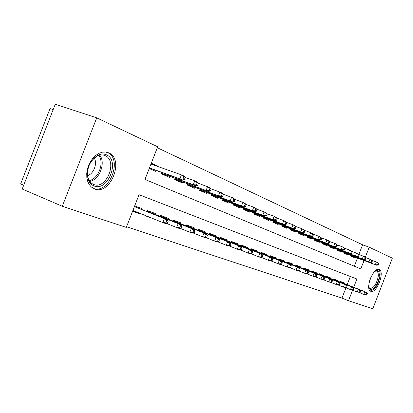 <?xml version="1.0" encoding="UTF-8"?>
<svg xmlns="http://www.w3.org/2000/svg" width="413" height="413" viewBox="0 0 413 413"><rect width="100%" height="100%" fill="white"/><g stroke="black" fill="none" stroke-linecap="round" stroke-linejoin="round"><path stroke-width="0.62" d="M370.807 291.31L370.652 291.242C364.648 289.146 373.605 266.468 379.211 269.57L379.263 269.591C385.179 271.754 376.532 293.979 370.807 291.31M94.484 188.922L91.196 186.908L89.12 184.399L87.639 181.214L86.823 177.497L86.73 173.439L87.365 169.237L88.697 165.112L90.664 161.271L93.152 157.905L96.048 155.19L99.192 153.254L102.429 152.191L105.599 152.041L108.779 152.903C124.767 159.397 110.385 195.674 94.484 188.922M53.169 109.626L50.035 108.578L20.65 183.94L23.686 185.236M353.709 287.252L356.884 279.028L139.042 194.709L126.321 227.408L62.301 206.268L22.214 189.015L55.275 104.215L96.735 117.855L157.678 146.78L144.973 179.454L360.807 268.894L364.034 260.546M358.84 254.516L362.599 244.801L157.307 147.73M362.599 244.801L369.201 247.18L392.35 258.166L372.789 308.785L348.484 300.757L352.578 290.169M145.268 215.457L145.154 215.746L152.154 218.25M151.086 163.734L158.034 166.202L151.292 163.202M354.323 266.204L357.457 258.104M149.217 168.54L155.985 171.478L156.346 170.548M157.911 166.527L158.034 166.202M161.942 172.562L161.442 173.852L169.454 177.332L169.805 176.423M175.169 178.354L174.684 179.598L182.365 182.933L182.706 182.056M187.843 183.909L187.378 185.112L194.745 188.313L195.075 187.456M200.006 189.242L199.556 190.403L206.629 193.47L206.954 192.639M211.688 194.353L211.249 195.478L218.043 198.431L218.363 197.615M222.912 199.267L222.488 200.357L229.024 203.196L229.329 202.401M233.706 203.996L233.293 205.054L239.581 207.785L239.886 207.006M244.093 208.544L243.696 209.572L249.751 212.199L250.046 211.441M254.103 212.922L253.716 213.919L259.55 216.453L259.839 215.715M263.747 217.145L263.37 218.11L268.997 220.557L269.281 219.83M273.05 221.213L272.683 222.158L278.114 224.517L278.388 223.805M282.027 225.142L281.671 226.061L286.916 228.337L287.185 227.64M290.695 228.936L290.349 229.829L295.414 232.029L295.677 231.347M299.074 232.602L298.738 233.469L303.632 235.596L303.891 234.93M307.174 236.143L306.844 236.99L311.583 239.05L311.836 238.394M315.005 239.566L314.685 240.397L319.27 242.39L319.517 241.75M322.589 242.885L322.279 243.696L326.719 245.621L326.962 244.992M329.935 246.096L329.631 246.886L333.931 248.755L334.169 248.136M337.049 249.204L336.75 249.979L340.921 251.791L341.153 251.181M343.946 252.219L343.657 252.978L347.7 254.733L347.927 254.14M350.637 255.146L350.353 255.884L354.271 257.588L354.499 257.005M126.579 226.742L341.985 298.109L345.965 287.815M347.178 284.671L350.343 276.498M132.604 211.255L139.553 213.743L139.754 213.222M141.282 209.288L141.607 208.457L134.684 205.911M146.806 211.502L147.193 210.506L155.391 213.521L155.076 214.326M160.363 216.448L160.74 215.483L168.597 218.369L168.292 219.158M173.362 221.192L173.728 220.253L181.261 223.025L180.961 223.794M185.829 225.741L186.186 224.832L193.423 227.491L193.129 228.244M197.806 230.113L198.147 229.225L205.101 231.781L204.817 232.514M209.308 234.31L209.644 233.448L216.329 235.906L216.051 236.623M220.377 238.347L220.702 237.511L227.135 239.87L226.861 240.578M231.027 242.235L231.342 241.419L237.537 243.696L237.269 244.382M241.28 245.983L241.59 245.183L247.563 247.377L247.299 248.053M251.166 249.591L251.471 248.812L257.227 250.923L256.969 251.589M260.701 253.071L260.995 252.312L266.55 254.351L266.297 255.002M269.901 256.432L270.19 255.688L275.554 257.66L275.306 258.295M278.785 259.679L279.069 258.951L284.252 260.851L284.01 261.475M287.371 262.813L287.644 262.1L292.657 263.938L292.419 264.552M295.672 265.843L295.94 265.146L300.788 266.927L300.55 267.531M303.7 268.775L303.963 268.094L308.65 269.818L308.423 270.407M311.469 271.615L311.727 270.943L316.27 272.616L316.043 273.194M318.996 274.366L319.249 273.711L323.647 275.321L323.425 275.894M326.285 277.03L326.533 276.385L330.798 277.949L330.581 278.512M333.353 279.611L333.596 278.976L337.731 280.499L337.519 281.052M340.209 282.115L340.446 281.496L344.457 282.967L344.246 283.509M62.301 206.268L96.735 117.855M341.985 298.109L348.484 300.757M365.268 257.351L369.201 247.18M139.553 213.743L132.718 210.966M167.373 223.314L168.22 221.131L166.821 220.619L165.969 222.814L167.373 223.314L165.396 223.5L162.867 222.597L164.4 218.658L166.924 219.577L134.437 206.541M166.821 220.619L164.4 218.658L134.411 206.619M165.969 222.814L162.867 222.597L132.919 210.449M166.924 219.577L168.22 221.131M184.363 179.583L185.21 177.399L183.852 176.79L183 178.984L184.363 179.583L182.339 179.898L179.882 178.814L181.41 174.88L150.962 164.054M183 178.984L179.882 178.814L149.47 167.885M182.339 179.898L149.408 168.05M183.852 176.79L181.41 174.88L183.862 175.974L185.21 177.399M94.097 185.958C91.015 184.73 88.94 182.154 87.876 178.22C86.462 168.509 89.652 160.941 97.437 155.515C100.56 153.873 103.498 153.615 106.249 154.741C120.41 160.017 107.994 191.916 94.097 185.958M104.954 155.587C102.403 154.555 99.683 154.792 96.797 156.315C89.6 161.333 86.653 168.328 87.959 177.306C88.862 180.682 90.597 182.995 93.168 184.244L93.71 184.472C106.446 189.98 118.025 160.884 105.181 155.691L104.954 155.587M92.848 188.137L93.193 188.271C109.001 194.988 123.275 158.984 107.38 152.531L106.461 152.165M87.633 175.608C93.715 173.827 97.638 163.46 94.262 158.086M374.808 271.274L375.799 270.716C378.499 270.014 379.64 272.033 379.227 276.762C378.385 284.924 370.771 293.297 368.969 287.897L368.732 287.118M368.747 287.169L369.867 288.45C373.636 288.346 376.413 284.449 378.205 276.762C378.545 273.736 378.06 271.857 376.754 271.124L374.849 271.243M370.167 290.933C374.751 290.05 378.024 285.166 379.996 276.282C380.409 272.725 379.883 270.427 378.427 269.395M148.19 210.873L147.957 211.477M145.706 215.638L145.262 215.478M181.054 228.224L181.885 226.081L180.548 225.596L179.717 227.744L181.054 228.224L179.087 228.389L176.666 227.527L178.163 223.67L180.579 224.548L146.971 211.079M180.548 225.596L178.163 223.67L146.94 211.151M179.717 227.744L176.666 227.527L166.48 223.402M180.579 224.548L181.885 226.081M161.483 215.756L161.256 216.345M194.146 232.917L194.962 230.826L193.676 230.361L192.866 232.457L194.146 232.917L192.184 233.066L189.866 232.24L191.333 228.472L193.64 229.313L160.523 216.051M193.676 230.361L191.333 228.472L160.492 216.118M192.866 232.457L189.866 232.24L180.125 228.301M193.64 229.313L194.962 230.826M174.234 220.439L174.012 221.012M206.686 237.413L207.481 235.364L206.252 234.92L205.457 236.974L206.686 237.413L204.729 237.547L202.509 236.757L203.945 233.066L206.159 233.872L173.512 220.81M206.252 234.92L203.945 233.066L173.486 220.878M205.457 236.974L202.509 236.757L193.186 232.994M206.159 233.872L207.481 235.364M186.475 224.935L186.258 225.498M218.704 241.724L219.484 239.721L218.307 239.292L217.527 241.3L218.704 241.724L216.758 241.848L214.631 241.084L216.03 237.47L218.157 238.244L185.969 225.384M218.307 239.292L216.03 237.47L185.948 225.446M217.527 241.3L214.631 241.084L205.7 237.485M218.157 238.244L219.484 239.721M162.417 174.276L162.593 173.821M197.667 185.452L198.498 183.315L197.192 182.737L196.361 184.879L197.667 185.452L195.648 185.742L193.299 184.709L194.791 180.858L185.2 177.435M196.361 184.879L193.299 184.709L161.653 173.305M195.648 185.742L161.591 173.46M197.192 182.737L194.791 180.858L197.14 181.906L198.498 183.315L209.845 187.585L211.208 188.978L209.959 188.426L209.148 190.522L210.393 191.069L211.208 188.978M175.411 179.913L175.582 179.479M210.393 191.069L208.384 191.338L174.895 179.061M209.148 190.522L206.133 190.347L207.6 186.578L209.959 188.426M208.384 191.338L174.838 179.211M187.874 185.329L188.039 184.905M222.586 196.449L223.381 194.404L222.189 193.873L221.389 195.922L222.586 196.449L220.588 196.696L218.431 195.747L219.861 192.06L211.172 188.942M221.389 195.922L218.431 195.747L187.585 184.575M220.588 196.696L187.533 184.719M222.189 193.873L219.861 192.06L222.013 193.021L223.381 194.404M199.84 190.522L200 190.109M234.274 201.606L235.049 199.603L233.908 199.092L233.123 201.1L234.274 201.606L232.282 201.833L230.211 200.924L231.616 197.311L223.304 194.327M233.123 201.1L230.211 200.924L199.763 189.872M232.282 201.833L199.711 190.006M233.908 199.092L231.616 197.311L233.681 198.235L235.049 199.603M198.24 229.256L198.023 229.804M230.237 245.859L231.001 243.897L229.871 243.484L229.107 245.456L230.237 245.859L228.301 245.967L226.257 245.239L227.63 241.698L229.669 242.436L197.935 229.767M229.871 243.484L227.63 241.698L197.915 229.829M229.107 245.456L226.257 245.239L217.692 241.786M229.669 242.436L231.001 243.897M211.337 195.519L211.492 195.117M245.487 206.552L246.246 204.59L245.146 204.099L244.382 206.066L245.487 206.552L243.505 206.763L241.522 205.891L242.896 202.349L234.935 199.484M244.382 206.066L241.522 205.891L211.451 194.957M243.505 206.763L211.404 195.086M245.146 204.099L242.896 202.349L244.873 203.237L246.246 204.59M241.311 249.834L242.059 247.903L240.975 247.511L240.227 249.442L241.311 249.834L239.385 249.927L237.418 249.225L238.766 245.756L240.722 246.468L209.437 233.985M240.975 247.511L238.766 245.756L209.412 234.042M240.227 249.442L237.418 249.225L229.2 245.916M240.722 246.468L242.059 247.903M256.251 211.306L257 209.381L255.941 208.911L255.193 210.836L256.251 211.306L254.284 211.497L252.379 210.661L253.721 207.192L246.091 204.435M255.193 210.836L252.379 210.661L222.69 199.84M254.284 211.497L222.643 199.964M255.941 208.911L253.721 207.192L255.626 208.044L257 209.381M251.956 253.649L252.689 251.76L251.641 251.383L250.908 253.272L251.956 253.649L250.035 253.732L248.151 253.061L249.467 249.653L251.352 250.34L220.496 238.038M251.641 251.383L249.467 249.653L220.475 238.094M250.908 253.272L248.151 253.061L240.252 249.886M251.352 250.34L252.689 251.76M266.602 215.87L267.33 213.98L266.318 213.531L265.585 215.421L266.602 215.87L264.645 216.051L262.807 215.245L264.129 211.843L256.809 209.19M265.585 215.421L262.807 215.245L233.495 204.538M264.645 216.051L233.448 204.657M266.318 213.531L264.129 211.843L265.962 212.659L267.33 213.98M262.188 257.32L262.905 255.466L261.904 255.1L261.181 256.958L262.188 257.32L260.283 257.392L258.466 256.741L259.762 253.406L261.574 254.062L231.141 241.941M261.904 255.1L259.762 253.406L231.12 241.992M261.181 256.958L258.466 256.741L250.877 253.696M261.574 254.062L262.905 255.466M276.55 220.263L277.268 218.41L276.292 217.976L275.574 219.83L276.55 220.263L274.609 220.428L272.843 219.649L274.139 216.314L267.108 213.764M275.574 219.83L272.843 219.649L243.892 209.061M274.609 220.428L243.851 209.174M276.292 217.976L274.139 216.314L275.899 217.099L277.268 218.41M272.043 260.851L272.745 259.034L271.78 258.683L271.073 260.505L272.043 260.851L270.143 260.913L268.398 260.293L269.668 257.015L271.413 257.65L241.388 245.699M271.78 258.683L269.668 257.015L241.373 245.75M271.073 260.505L268.398 260.293L261.099 257.361M271.413 257.65L272.745 259.034M286.132 224.486L286.834 222.669L285.894 222.251L285.187 224.073L286.132 224.486L284.201 224.641L282.502 223.892L283.772 220.619L277.009 218.162M285.187 224.073L282.502 223.892L253.907 213.418M284.201 224.641L253.866 213.526M285.894 222.251L283.772 220.619L285.466 221.378L286.834 222.669M281.527 264.253L282.218 262.472L281.289 262.131L280.597 263.922L281.527 264.253L279.647 264.31L277.959 263.706L279.209 260.489L280.886 261.104L251.269 249.323M281.289 262.131L279.209 260.489L251.254 249.369M280.597 263.922L277.959 263.706L270.933 260.887M280.886 261.104L282.218 262.472M295.357 228.559L296.049 226.773L295.14 226.37L294.448 228.157L295.357 228.559L293.442 228.699L291.805 227.981L293.049 224.765L286.545 222.4M294.448 228.157L291.805 227.981L263.561 217.62M293.442 228.699L263.525 217.718M295.14 226.37L293.049 224.765L294.681 225.493L296.049 226.773M290.675 267.536L291.356 265.781L290.453 265.456L289.776 267.211L290.675 267.536L288.806 267.578L287.18 266.999L288.403 263.84L290.024 264.434L260.799 252.813M290.453 265.456L288.403 263.84L260.784 252.859M289.776 267.211L287.18 266.999L280.406 264.289M290.024 264.434L291.356 265.781M304.247 232.483L304.928 230.733L304.056 230.34L303.374 232.096L304.247 232.483L302.347 232.612L300.767 231.915L301.991 228.761L295.734 226.479M303.374 232.096L300.767 231.915L272.874 221.667M302.347 232.612L272.833 221.766M304.056 230.34L301.991 228.761L303.565 229.463L304.928 230.733M299.497 270.696L300.163 268.977L299.296 268.662L298.625 270.386L299.497 270.696L297.639 270.737L296.069 270.174L297.272 267.072L298.836 267.645L269.999 256.184M299.296 268.662L297.272 267.072L269.978 256.23M298.625 270.386L296.069 270.174L289.544 267.562M298.836 267.645L300.163 268.977M312.827 236.267L313.493 234.548L312.651 234.171L311.98 235.895L312.827 236.267L310.937 236.386L309.414 235.715L310.617 232.612L304.587 230.413M311.98 235.895L309.414 235.715L281.857 225.575M310.937 236.386L281.821 225.668M312.651 234.171L310.617 232.612L312.135 233.293L313.493 234.548M308.01 273.752L308.661 272.059L307.824 271.754L307.169 273.452L308.01 273.752L306.162 273.778L304.649 273.241L305.832 270.19L307.339 270.742L278.878 259.441M307.824 271.754L305.832 270.19L278.863 259.483M307.169 273.452L304.649 273.241L298.351 270.721M307.339 270.742L308.661 272.059M321.102 239.922L321.758 238.229L320.947 237.867L320.287 239.561L321.102 239.922L319.228 240.025L317.757 239.38L318.939 236.334L313.126 234.207M320.287 239.561L317.757 239.38L290.535 229.349M319.228 240.025L290.499 229.442M320.947 237.867L318.939 236.334L320.405 236.99L321.758 238.229M316.229 276.7L316.874 275.037L316.064 274.743L315.418 276.411L316.229 276.7L314.396 276.72L312.935 276.199L314.097 273.205L315.553 273.736L287.458 262.585M316.064 274.743L314.097 273.205L287.443 262.627M315.418 276.411L312.935 276.199L306.854 273.767M315.553 273.736L316.874 275.037M329.099 243.448L329.739 241.786L328.954 241.435L328.309 243.102L329.099 243.448L327.241 243.546L325.816 242.921L326.977 239.927L321.371 237.873M328.309 243.102L325.816 242.921L298.919 232.999M327.241 243.546L298.883 233.082M328.954 241.435L326.977 239.927L328.392 240.557L329.739 241.786M324.174 279.549L324.804 277.913L324.024 277.629L323.389 279.265L324.174 279.549L322.357 279.565L320.942 279.059L322.083 276.111L323.493 276.627L295.754 265.626M324.024 277.629L322.083 276.111L295.739 265.662M323.389 279.265L320.942 279.059L315.067 276.715M323.493 276.627L324.804 277.913M336.822 246.855L337.452 245.224L336.693 244.883L336.063 246.52L336.822 246.855L334.979 246.943L333.606 246.339L334.742 243.396L329.331 241.414M336.063 246.52L333.606 246.339L307.024 236.525M334.979 246.943L306.993 236.608M336.693 244.883L334.742 243.396L336.115 244.011L337.452 245.224M331.851 282.301L332.475 280.695L331.722 280.422L331.097 282.033L331.851 282.301L330.049 282.311L328.681 281.826L329.801 278.925L331.164 279.425L303.782 268.569M331.722 280.422L329.801 278.925L303.767 268.605M331.097 282.033L328.681 281.826L323.007 279.56M331.164 279.425L332.475 280.695M344.292 250.154L344.912 248.543L344.179 248.218L343.554 249.829L344.292 250.154L342.46 250.232L341.133 249.648L342.253 246.752L337.023 244.832M343.554 249.829L341.133 249.648L314.866 239.938M342.46 250.232L314.835 240.015M344.179 248.218L342.253 246.752L344.912 248.543M339.285 284.965L339.894 283.385L339.161 283.122L338.552 284.702L339.285 284.965L337.493 284.97L336.172 284.5L337.271 281.651L338.593 282.131L311.547 271.413M339.161 283.122L337.271 281.651L311.536 271.449M338.552 284.702L336.172 284.5L330.679 282.306M338.593 282.131L339.894 283.385M351.515 253.339L352.129 251.76L351.417 251.44L350.802 253.024L351.515 253.339L349.703 253.412L348.412 252.844L349.517 249.999L344.463 248.141M350.802 253.024L348.412 252.844L322.455 243.236M349.703 253.412L322.424 243.314M351.417 251.44L349.517 249.999L350.797 250.572L352.129 251.76M346.471 287.546L347.075 285.987L346.368 285.734L345.764 287.293L346.471 287.546L344.695 287.546L343.415 287.087L344.504 284.283L345.779 284.748L319.068 274.17M346.368 285.734L344.504 284.283L319.058 274.206M345.764 287.293L343.415 287.087L338.102 284.97M345.779 284.748L347.075 285.987M358.51 256.427L359.109 254.867L358.422 254.563L357.818 256.122L358.51 256.427L356.708 256.488L355.464 255.941L356.548 253.138L351.659 251.341M357.818 256.122L355.464 255.941L329.801 246.437M356.708 256.488L329.775 246.509M358.422 254.563L356.548 253.138L359.109 254.867M353.435 290.045L354.029 288.511L353.342 288.264L352.748 289.797L353.435 290.045L350.436 289.596L351.504 286.834L352.738 287.283L326.358 276.839M353.342 288.264L351.504 286.834L326.347 276.875M352.748 289.797L350.436 289.596L345.294 287.546M352.738 287.283L354.029 288.511M365.283 259.416L365.872 257.882L365.206 257.583L364.612 259.116L365.283 259.416L363.497 259.467L362.289 258.941L363.357 256.184L358.629 254.439M364.612 259.116L362.289 258.941L336.925 249.535M363.497 259.467L336.894 249.602M365.206 257.583L363.357 256.184L364.56 256.721L365.872 257.882M360.182 292.461L360.766 290.953L360.105 290.716L359.522 292.223L360.182 292.461L357.235 292.022L358.283 289.306L359.486 289.74L333.42 279.431M360.105 290.716L358.283 289.306L333.41 279.462M359.522 292.223L357.235 292.022L352.253 290.04M359.486 289.74L360.766 290.953M371.845 262.307L372.423 260.799L371.777 260.515L371.194 262.023L371.845 262.307L370.069 262.358L368.902 261.847L369.95 259.132L365.376 257.444M371.194 262.023L368.902 261.847L343.828 252.539M370.069 262.358L343.802 252.606M371.777 260.515L369.95 259.132L372.423 260.799M366.723 294.81L367.302 293.323L366.656 293.091L366.083 294.577L366.723 294.81L363.827 294.376L364.86 291.702L366.021 292.125L340.276 281.94M366.656 293.091L364.86 291.702L340.26 281.971M366.083 294.577L363.827 294.376L359 292.456M366.021 292.125L367.302 293.323M378.205 265.115L378.778 263.633L378.148 263.349L377.575 264.836L378.205 265.115L376.444 265.156L375.314 264.661L376.346 261.987L371.912 260.35M377.575 264.836L375.314 264.661L350.518 255.451M376.444 265.156L350.492 255.513M378.148 263.349L376.346 261.987L377.477 262.492L378.778 263.633M99.734 155.19C106.048 162.67 99.487 179.996 89.807 181.405M89.26 180.564C98.433 178.984 104.592 162.727 98.764 155.458M371.05 276.896L369.697 280.422M108.779 152.903L107.148 152.32M379.263 269.591L378.964 269.483M87.959 177.306L87.876 178.22M96.797 156.315L97.437 155.515M103.921 155.231L105.181 155.691M375.025 271.171L375.799 270.716M368.778 287.293L368.969 287.897"/></g></svg>
